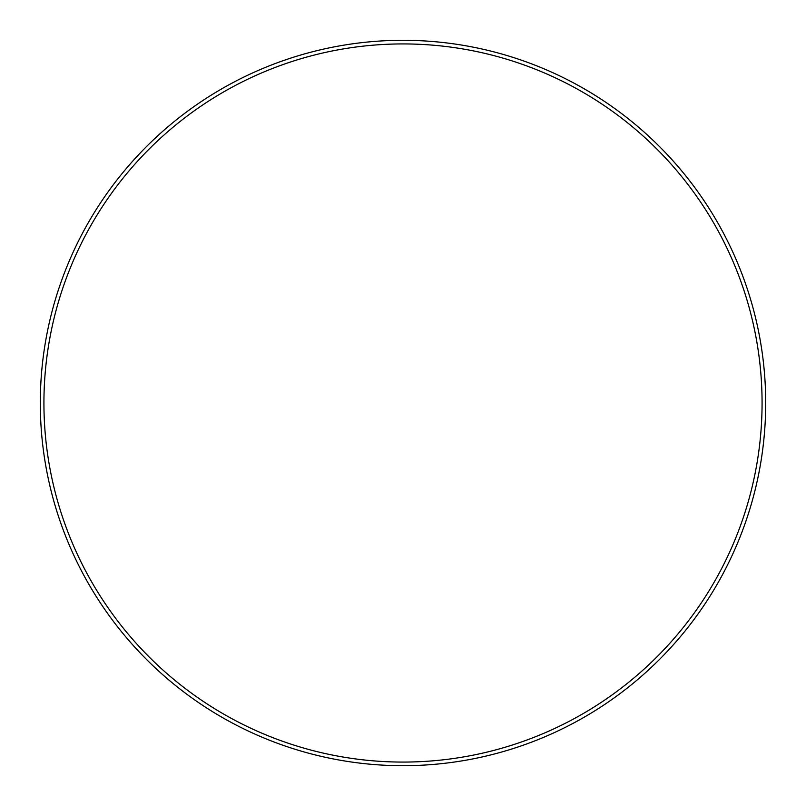 <?xml version="1.0" encoding="UTF-8"?>
<svg xmlns="http://www.w3.org/2000/svg" width="806" height="806" viewBox="0 0 806 806"><rect width="100%" height="100%" fill="white"/><g stroke="black" fill="none" stroke-linecap="round" stroke-linejoin="round"><path stroke-width="1.21" d="M403 765.7A362.7 362.7 0 0 0 765.7 403A362.7 362.7 0 0 0 403 40.3A362.7 362.7 0 0 0 40.3 403A362.7 362.7 0 0 0 403 765.7M403 762.073A359.073 359.073 0 0 0 762.073 403A359.073 359.073 0 0 0 403 43.927A359.073 359.073 0 0 0 43.927 403A359.073 359.073 0 0 0 403 762.073"/></g></svg>
